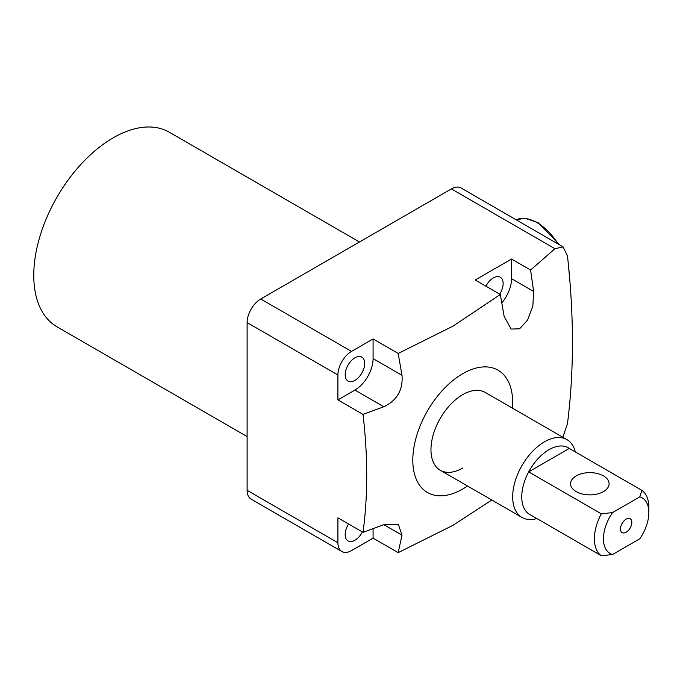 <?xml version="1.0" encoding="UTF-8"?>
<svg xmlns="http://www.w3.org/2000/svg" width="683" height="683" viewBox="0 0 683 683"><rect width="100%" height="100%" fill="white"/><g stroke="black" fill="none" stroke-linecap="round" stroke-linejoin="round"><path stroke-width="1.02" d="M536.838 518.534A44.941 25.945 -60 0 1 521.974 517.432A44.941 25.945 -60 0 1 512.668 496.857A44.941 25.945 -60 0 1 532.288 451.634A44.941 25.945 -60 0 1 566.916 439.596L485.203 392.426A44.941 25.945 120 0 0 462.733 394.646A44.941 25.945 120 0 0 433.381 434.251A44.941 25.945 120 0 0 440.27 470.254A44.941 25.945 120 0 0 462.733 468.034M467.505 485.98A70.614 40.767 -60 0 1 462.733 489.002A70.614 40.767 -60 0 1 412.805 460.171A70.614 40.767 -60 0 1 462.733 373.686A70.614 40.767 -60 0 1 512.438 408.152M562.869 437.265L567.471 423.673C574.087 371.373 574.087 315.469 567.471 255.937L563.074 246.887L554.972 248.723L530.597 270.033L533.628 291.436L532.842 306.155L527.592 320.079L519.584 328.796L511.132 329.069L504.131 316.34L500.323 294.484L453.008 326.132L398.189 353.452L401.997 375.309C403.132 389.916 397.079 400.4 383.837 406.761L363.014 414.385C367.949 456.594 367.949 495.909 363.014 532.322L383.837 524.689L398.36 524.39L401.997 535.173L398.189 552.632L453.008 525.312L491.803 500.016M359.463 241.995L169.375 132.246A112.345 64.859 120 0 0 113.207 137.812A112.345 64.859 120 0 0 39.81 236.813A112.345 64.859 120 0 0 57.039 326.833L247.118 436.574M348.62 524.015A13.805 7.965 120 0 0 348.023 540.919A13.805 7.965 120 0 0 354.929 540.236A13.805 7.965 120 0 0 362.374 531.955M499.691 294.117A13.805 7.965 120 0 0 500.28 277.213A13.805 7.965 120 0 0 493.374 277.896A13.805 7.965 120 0 0 485.929 286.177M354.929 380.363A13.805 7.965 120 0 0 363.945 368.205A13.805 7.965 120 0 0 361.828 357.141A13.805 7.965 120 0 0 354.929 357.824A13.805 7.965 120 0 0 345.914 369.99A13.805 7.965 120 0 0 348.023 381.046A13.805 7.965 120 0 0 354.929 380.363M563.074 246.887L461.016 187.962A19.261 11.116 120 0 0 451.386 188.918L260.735 298.992A19.261 11.116 120 0 0 247.118 322.581L247.118 490.309A19.261 11.116 120 0 0 251.105 499.128L341.893 551.54A19.261 11.116 120 0 0 351.523 550.592L373.08 538.136L373.08 528.659M373.08 338.956L351.523 351.404A19.261 11.116 120 0 0 337.906 374.993L337.906 399.888L354.929 390.061A25.681 14.83 120 0 0 373.08 358.618L373.08 338.956L398.189 353.452M500.323 294.484L475.223 279.987L511.533 259.028L530.597 270.033M363.014 414.385L337.906 399.888M363.014 532.322L337.906 517.825L337.906 542.729A19.261 11.116 120 0 0 341.893 551.54M398.189 552.632L373.08 538.136M501.809 302.859A25.681 14.83 120 0 0 511.533 278.681L511.533 259.028M620.48 528.966A8.025 4.636 120 0 0 622.145 532.638A8.025 4.636 120 0 0 628.326 530.486A8.025 4.636 120 0 0 631.826 522.41A8.025 4.636 120 0 0 630.161 518.739A8.025 4.636 120 0 0 623.98 520.89A8.025 4.636 120 0 0 620.48 528.966M576.221 475.897A19.261 11.116 0 0 0 570.578 483.76A19.261 11.116 0 0 0 582.471 494.031A19.261 11.116 0 0 0 603.456 491.615A19.261 11.116 0 0 0 609.099 483.76A19.261 11.116 0 0 0 597.207 473.481A19.261 11.116 0 0 0 576.221 475.897M566.916 439.596A44.941 25.945 -60 0 1 575.299 451.924M569.289 448.449L528.685 471.893A38.521 22.24 120 0 0 521.752 496.857A38.521 22.24 120 0 0 528.685 513.821L601.313 555.757A38.521 22.24 -60 0 1 594.381 538.793A38.521 22.24 -60 0 1 601.313 513.821L528.685 471.893A38.521 22.24 120 0 1 569.289 448.449L641.918 490.385A38.521 22.24 -60 0 1 648.85 507.341L648.85 512.583A32.101 18.535 120 0 0 639.775 496.857L612.531 512.583A32.101 18.535 120 0 0 603.456 538.793A32.101 18.535 120 0 0 612.531 554.519L601.313 555.757M648.85 512.583A32.101 18.535 120 0 1 639.775 538.793L612.531 554.519M612.531 512.583L601.313 513.821M641.918 490.385L639.775 496.857M554.972 248.723L451.386 188.918M351.523 351.404L260.735 298.992M337.906 374.993L247.118 322.581M337.906 542.729L247.118 490.309M383.837 524.689L401.997 535.173M511.533 278.681L533.628 291.436M373.08 358.618L401.997 375.309M354.929 390.061L383.837 406.761M558.233 244.096A44.941 25.945 -120 0 0 537.18 222.726A44.941 25.945 -120 0 0 516.126 219.781L525.167 218.287L538.144 222.632L559.71 244.949M568.7 268.197L569.52 277.375M521.974 517.432L440.27 470.254"/></g></svg>
